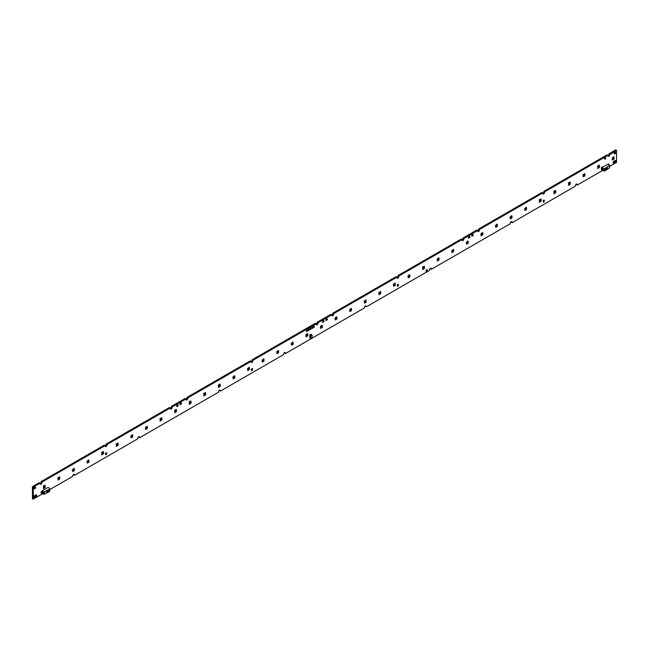 <?xml version="1.0" encoding="UTF-8"?>
<svg xmlns="http://www.w3.org/2000/svg" width="649" height="649" viewBox="0 0 649 649"><rect width="100%" height="100%" fill="white"/><g stroke="black" fill="none" stroke-linecap="round" stroke-linejoin="round"><path stroke-width="0.97" d="M426.669 271.29A0.933 0.544 120 0 0 426.669 269.757A0.933 0.544 120 0 0 426.669 271.29A0.933 0.544 120 0 0 426.669 269.757A0.933 0.544 120 0 0 426.669 271.29M605.038 159.135A0.933 0.544 120 0 0 605.038 157.61A0.933 0.544 120 0 0 605.038 159.135A0.933 0.544 120 0 0 605.038 157.61A0.933 0.544 120 0 0 605.038 159.135M602.069 167.556L601.81 166.769L601.485 167.84L601.81 166.769L602.069 167.556M106.112 452.807A0.811 0.471 120 0 0 105.544 453.805L105.544 454.405A0.811 0.471 120 0 0 106.687 453.74L106.687 453.14A0.811 0.471 120 0 0 106.112 452.807L106.687 453.14M251.982 368.591A0.811 0.471 120 0 0 251.406 369.589L251.406 370.19A0.811 0.471 120 0 0 252.558 369.524L252.558 368.924A0.811 0.471 120 0 0 251.982 368.591L252.558 368.924M397.853 284.376A0.811 0.471 120 0 0 397.277 285.373L397.277 285.974A0.811 0.471 120 0 0 398.421 285.309L398.421 284.708A0.811 0.471 120 0 0 397.853 284.376L398.421 284.708M543.716 200.16A0.811 0.471 120 0 0 543.148 201.149L543.148 201.758A0.811 0.471 120 0 0 544.292 201.093L544.292 200.492A0.811 0.471 120 0 0 543.716 200.16L544.292 200.492M49.316 489.873L72.672 476.39L72.672 475.912A1.249 0.722 -60 0 1 73.556 474.378A1.249 0.722 -60 0 1 74.181 474.314A1.249 0.722 -60 0 1 74.44 474.89L74.44 475.368L137.791 438.797L137.791 438.31A1.249 0.722 -60 0 1 138.675 436.777A1.249 0.722 -60 0 1 139.3 436.72A1.249 0.722 -60 0 1 139.559 437.288L139.559 437.775L218.535 392.174L218.535 391.696A1.249 0.722 -60 0 1 219.419 390.163A1.249 0.722 -60 0 1 220.052 390.098A1.249 0.722 -60 0 1 220.311 390.674L220.311 391.152L283.654 354.581L283.654 354.094A1.249 0.722 -60 0 1 284.546 352.561A1.249 0.722 -60 0 1 285.171 352.496A1.249 0.722 -60 0 1 285.43 353.072L285.43 353.551L364.405 307.959L364.405 307.48A1.249 0.722 -60 0 1 365.29 305.939A1.249 0.722 -60 0 1 365.914 305.882A1.249 0.722 -60 0 1 366.174 306.45L366.174 306.936L429.524 270.357L429.524 269.879A1.249 0.722 -60 0 1 430.409 268.345A1.249 0.722 -60 0 1 431.033 268.28A1.249 0.722 -60 0 1 431.293 268.856L431.293 269.335L510.276 223.743L510.276 223.256A1.249 0.722 -60 0 1 511.161 221.723A1.249 0.722 -60 0 1 511.785 221.666A1.249 0.722 -60 0 1 512.045 222.234L512.045 222.721L575.395 186.141L575.395 185.663A1.249 0.722 -60 0 1 576.28 184.129A1.249 0.722 -60 0 1 576.904 184.065A1.249 0.722 -60 0 1 577.164 184.641L577.164 185.119L602.67 170.395M453.383 249.354L451.72 250.709L453.383 249.354M408.01 277.594L409.624 277.05L408.01 277.594M409.624 274.616L407.961 275.971L409.624 274.616M451.769 252.331L453.383 251.788L451.769 252.331M467.97 240.933L466.306 242.28L467.97 240.933M466.355 243.91L467.97 243.367L466.355 243.91M364.251 302.856L365.866 302.312L364.251 302.856M380.452 291.458L378.781 292.813L380.452 291.458M378.838 294.435L380.452 293.892L378.838 294.435M395.038 283.037L393.367 284.392L395.038 283.037M393.424 286.014L395.038 285.471L393.424 286.014M599.254 167.572L597.591 168.537L599.254 167.572M599.254 165.138L597.591 166.095L599.254 165.138M320.492 328.126L322.107 327.583L320.492 328.126M351.279 308.299L349.608 309.654L351.279 308.299M349.665 311.285L351.279 310.733L349.665 311.285M365.866 299.879L364.194 301.233L365.866 299.879M335.079 319.706L336.693 319.162L335.079 319.706M336.693 316.728L335.022 318.075L336.693 316.728M584.668 173.559L582.997 174.914L584.668 173.559M570.082 181.98L568.41 182.945L570.082 181.98M568.41 185.379L570.082 184.413L568.41 185.379M583.053 176.536L584.668 175.993L583.053 176.536M613.84 156.717L612.177 158.064L613.84 156.717M612.226 159.695L613.84 159.143L612.226 159.695M437.183 260.752L438.797 260.208L437.183 260.752M422.548 269.595L424.211 268.629L422.548 269.595M424.211 266.195L422.548 267.161L424.211 266.195M526.323 207.242L524.652 208.597L526.323 207.242M524.708 210.219L526.323 209.676L524.708 210.219M482.556 232.512L480.893 233.859L482.556 232.512M480.941 235.49L482.556 234.938L480.941 235.49M539.238 202.22L540.909 201.255L539.238 202.22M495.528 227.061L497.142 226.517L495.528 227.061M497.142 224.083L495.479 225.438L497.142 224.083M540.909 198.821L539.238 199.787L540.909 198.821M553.824 193.8L555.495 192.834L553.824 193.8M555.495 190.4L553.824 191.366L555.495 190.4M438.797 257.775L437.134 259.129L438.797 257.775M510.114 218.64L511.736 218.096L510.114 218.64M511.736 215.663L510.065 217.017L511.736 215.663M88.71 459.89L87.047 461.244L88.71 459.89M87.096 462.867L88.71 462.323L87.096 462.867M116.22 446.447L117.891 445.482L116.22 446.447M103.296 451.469L101.633 452.434L103.296 451.469M101.633 454.868L103.296 453.902L101.633 454.868M117.891 443.048L116.22 444.013L117.891 443.048M132.477 434.627L130.806 435.982L132.477 434.627M130.863 437.604L132.477 437.061L130.863 437.604M159.978 421.185L161.65 420.219L159.978 421.185M145.449 429.184L147.063 428.64L145.449 429.184M147.063 426.206L145.392 427.561L147.063 426.206M608.648 164.181L608.081 164.505L608.648 164.181M601.477 168.318L601.396 169.649L601.939 169.381L601.363 169.576L601.939 168.05L601.477 168.318M310.774 338.405L310.774 335.866L312.064 335.119L312.064 337.667L310.774 338.405L309.703 337.699L309.808 335.793M311.001 334.357L310.117 334.389L309.808 335.598L310.117 334.389L311.001 334.357M41.804 492.794L41.804 493.483A1.623 0.933 60 0 1 41.568 492.899L41.106 493.135L41.074 491.999L42.266 491.171L41.074 491.999L41.106 493.135L41.568 492.907L41.568 492.064A1.623 0.933 60 0 1 41.804 491.739L43.978 491.828L43.978 494.173L42.055 493.751L41.804 492.794A0.827 0.479 60 0 1 41.804 492.453L42.055 491.626L41.804 492.453L42.639 492.12C43.743 492.737 43.743 493.191 42.639 493.467L43.296 493.37M72.51 471.296L74.124 470.744L72.51 471.296M74.124 468.318L72.461 469.665L74.124 468.318M57.923 479.716L59.538 479.173L57.923 479.716M44.951 487.594L43.288 488.559L44.951 487.594M44.951 485.16L43.288 486.117L44.951 485.16M59.538 476.739L57.875 478.086L59.538 476.739M190.822 400.944L189.151 401.901L190.822 400.944M189.151 404.343L190.822 403.378L189.151 404.343M176.236 409.365L174.565 410.322L176.236 409.365M174.565 412.764L176.236 411.799L174.565 412.764M161.65 417.786L159.978 418.751L161.65 417.786M232.967 378.651L234.581 378.107L232.967 378.651M234.581 375.674L232.918 377.028L234.581 375.674M219.995 384.094L218.332 385.06L219.995 384.094M203.745 395.922L205.409 394.957L203.745 395.922M205.409 392.523L203.745 393.481L205.409 392.523M218.332 387.494L219.995 386.528L218.332 387.494M307.521 333.57L305.849 334.925L307.521 333.57M305.898 336.547L307.521 336.004L305.898 336.547M322.107 325.149L320.436 326.504L322.107 325.149M291.312 344.968L292.926 344.424L291.312 344.968M292.926 341.991L291.263 343.345L292.926 341.991M276.725 353.389L278.34 352.845L276.725 353.389M263.754 358.832L262.091 360.187L263.754 358.832M262.139 361.809L263.754 361.266L262.139 361.809M278.34 350.411L276.677 351.766L278.34 350.411M247.553 370.23L249.167 369.687L247.553 370.23M249.167 367.253L247.504 368.608L249.167 367.253M35.111 488.51A0.811 0.471 120 0 0 35.111 487.188L34.584 487.488A0.811 0.471 120 0 0 34.584 488.811L35.111 488.51L34.275 488.032A0.811 0.471 120 0 0 34.786 487.375M177.639 406.217A0.811 0.471 120 0 0 177.639 404.895L177.12 405.195A0.811 0.471 120 0 0 177.12 406.517L177.639 406.217L176.812 405.739A0.811 0.471 120 0 0 177.315 405.081M180.974 404.295A0.811 0.471 120 0 0 180.974 402.972L180.454 403.272A0.811 0.471 120 0 0 180.454 404.595L180.974 404.295L180.138 403.816A0.811 0.471 120 0 0 180.649 403.159M323.51 322.001A0.811 0.471 120 0 0 323.51 320.679L322.991 320.979A0.811 0.471 120 0 0 322.991 322.302L323.51 322.001L322.675 321.523A0.811 0.471 120 0 0 323.186 320.866M326.845 320.079A0.811 0.471 120 0 0 326.845 318.756L326.325 319.057A0.811 0.471 120 0 0 326.325 320.379L326.845 320.079L326.009 319.6A0.811 0.471 120 0 0 326.52 318.943M469.381 237.785A0.811 0.471 120 0 0 469.381 236.463L468.862 236.763A0.811 0.471 120 0 0 468.862 238.086L469.381 237.785L468.546 237.307A0.811 0.471 120 0 0 469.057 236.65M472.715 235.863A0.811 0.471 120 0 0 472.715 234.54L472.188 234.841A0.811 0.471 120 0 0 472.188 236.163L472.715 235.863L471.88 235.384A0.811 0.471 120 0 0 472.391 234.727M615.244 153.57A0.811 0.471 120 0 0 615.244 152.247L614.725 152.547A0.811 0.471 120 0 0 614.725 153.87L615.244 153.57L614.416 153.091A0.811 0.471 120 0 0 614.928 152.434M34.843 495.52A1.103 0.641 120 0 0 34.121 496.493A1.103 0.641 120 0 0 34.292 497.377A1.103 0.641 120 0 0 34.843 497.321L35.938 496.696A1.103 0.641 120 0 0 36.66 495.722A1.103 0.641 120 0 0 36.49 494.83A1.103 0.641 120 0 0 35.938 494.887L34.843 495.52M613.889 161.212A1.103 0.641 120 0 0 613.175 162.185A1.103 0.641 120 0 0 613.337 163.069A1.103 0.641 120 0 0 613.889 163.013L614.984 162.38A1.103 0.641 120 0 0 615.706 161.406A1.103 0.641 120 0 0 615.536 160.522A1.103 0.641 120 0 0 614.984 160.579L613.889 161.212M609.598 166.395L616.55 162.38L616.55 150.349L609.727 154.77A1.249 0.722 -60 0 1 609.176 156.036A1.249 0.722 -60 0 1 608.21 156.368A1.249 0.722 -60 0 1 607.951 155.792L607.951 155.314L544.608 191.885L544.608 192.372A1.249 0.722 -60 0 1 544.057 193.629A1.249 0.722 -60 0 1 543.091 193.97A1.249 0.722 -60 0 1 542.832 193.394L542.832 192.915L479.489 229.486L479.489 229.965A1.249 0.722 -60 0 1 478.938 231.231A1.249 0.722 -60 0 1 477.972 231.563A1.249 0.722 -60 0 1 477.713 230.987L477.713 230.509L463.857 238.508L463.857 238.986A1.249 0.722 -60 0 1 463.313 240.252A1.249 0.722 -60 0 1 462.348 240.584A1.249 0.722 -60 0 1 462.088 240.016L462.088 239.53L398.737 276.109L398.737 276.588A1.249 0.722 -60 0 1 398.194 277.845A1.249 0.722 -60 0 1 397.229 278.186A1.249 0.722 -60 0 1 396.969 277.61L396.969 277.131L333.618 313.702L333.618 314.181A1.249 0.722 -60 0 1 333.067 315.446A1.249 0.722 -60 0 1 332.101 315.779A1.249 0.722 -60 0 1 331.842 315.203L331.842 314.724L317.986 322.723L317.986 323.21A1.249 0.722 -60 0 1 317.442 324.468A1.249 0.722 -60 0 1 316.477 324.8A1.249 0.722 -60 0 1 316.217 324.232L316.217 323.746L252.867 360.325L252.867 360.803A1.249 0.722 -60 0 1 252.323 362.061A1.249 0.722 -60 0 1 251.358 362.402A1.249 0.722 -60 0 1 251.098 361.826L251.098 361.347L187.748 397.918L187.748 398.397A1.249 0.722 -60 0 1 187.204 399.662A1.249 0.722 -60 0 1 186.239 399.995A1.249 0.722 -60 0 1 185.979 399.419L185.979 398.94L172.123 406.939L172.123 407.426A1.249 0.722 -60 0 1 171.571 408.683A1.249 0.722 -60 0 1 170.606 409.016A1.249 0.722 -60 0 1 170.346 408.448L170.346 407.961L106.996 444.541L106.996 445.019A1.249 0.722 -60 0 1 106.452 446.277A1.249 0.722 -60 0 1 105.487 446.617A1.249 0.722 -60 0 1 105.227 446.041L105.227 445.563L41.877 482.134L41.877 482.613A1.249 0.722 -60 0 1 41.333 483.878A1.249 0.722 -60 0 1 40.368 484.211A1.249 0.722 -60 0 1 40.108 483.643L40.108 483.156L33.286 487.099L33.286 499.13L42.331 493.905M313.832 327.112L313.581 326.561L313.248 327.826L313.508 326.309L313.832 326.804L314.092 325.912L314.416 327.153L314.075 326.277L313.832 327.112L313.581 326.561L313.248 327.826L314.092 325.912L314.416 327.153L314.075 326.277L313.832 327.112M306.539 330.568L306.993 330.382L306.669 331.696L306.847 330.544L306.214 330.836L306.993 330.382L306.669 331.696L306.539 330.568M307.585 329.968L308.04 329.781L307.715 331.095L307.886 329.943L307.261 330.227L308.04 329.781L307.715 331.095L307.585 329.968M308.616 329.822L308.94 330.309L308.356 330.649L308.81 329.862L308.291 329.789L308.875 328.921L308.421 329.708L308.94 330.309L308.356 330.649L308.81 329.862L308.291 329.789L308.94 328.962L308.616 329.822M309.273 329.205L309.857 328.8L309.273 329.205M310.563 328.84L310.117 329.635L310.117 328.28L310.246 329.311L310.571 328.621L310.895 328.938L310.96 327.721L310.96 329.221L310.563 328.84L310.117 329.635L310.117 328.28L310.246 329.311L310.571 328.621L310.895 328.938L311.025 327.753L311.025 329.108L310.563 328.84M311.358 328.005L311.942 327.591L311.358 328.005M312.331 328.362L312.201 327.453L312.98 327.007L312.98 327.98L312.591 326.926L312.266 328.467L312.201 327.453L312.98 327.007L312.98 327.98L312.591 326.926L312.331 328.353M609.727 154.292L608.892 153.813L615.714 149.87L616.55 150.349M576.328 184.105A1.249 0.722 -60 0 1 576.328 184.162L577.164 185.119M511.209 221.698A1.249 0.722 -60 0 1 511.209 221.755L512.045 222.721M430.465 268.321A1.249 0.722 -60 0 1 430.465 268.378L431.293 269.335M365.338 305.914A1.249 0.722 -60 0 1 365.346 305.971L366.174 306.936M284.595 352.537A1.249 0.722 -60 0 1 284.595 352.594L285.43 353.551M219.476 390.13A1.249 0.722 -60 0 1 219.476 390.187L220.311 391.152M138.724 436.753A1.249 0.722 -60 0 1 138.724 436.809L139.559 437.775M73.605 474.346A1.249 0.722 -60 0 1 73.605 474.403L74.44 475.368M40.108 483.156L39.273 482.678L32.45 486.62L32.45 498.651L33.286 499.13M32.45 486.62L33.286 487.099M105.227 445.563L104.392 445.076L41.049 481.655L41.049 482.134A1.249 0.722 -60 0 1 40.108 483.7M41.049 481.655L41.877 482.134M170.346 407.961L169.511 407.483L106.168 444.054L106.168 444.541A1.249 0.722 -60 0 1 105.227 446.098M106.168 444.054L106.996 444.541M185.979 398.94L185.143 398.462L171.287 406.461L171.287 406.939A1.249 0.722 -60 0 1 170.346 408.505M171.287 406.461L172.123 406.939M251.098 361.347L250.263 360.86L186.912 397.439L186.912 397.918A1.249 0.722 -60 0 1 185.979 399.484M186.912 397.439L187.748 397.918M316.217 323.746L315.382 323.267L252.031 359.838L252.031 360.325A1.249 0.722 -60 0 1 251.098 361.882M252.031 359.838L252.867 360.325M331.842 314.724L331.014 314.246L317.158 322.245L317.158 322.723A1.249 0.722 -60 0 1 316.217 324.289M317.158 322.245L317.986 322.723M396.969 277.131L396.133 276.644L332.783 313.224L332.783 313.702A1.249 0.722 -60 0 1 331.85 315.26M332.783 313.224L333.618 313.702M462.088 239.53L461.252 239.051L397.902 275.622L397.902 276.109A1.249 0.722 -60 0 1 396.969 277.667M397.902 275.622L398.737 276.109M477.713 230.509L476.877 230.03L463.021 238.029L463.021 238.508A1.249 0.722 -60 0 1 462.088 240.073M463.021 238.029L463.857 238.508M542.832 192.915L542.004 192.428L478.654 229.008L478.654 229.486A1.249 0.722 -60 0 1 477.713 231.044M478.654 229.008L479.489 229.486M607.951 155.314L607.123 154.835L543.773 191.406L543.773 191.885A1.249 0.722 -60 0 1 542.832 193.451M543.773 191.406L544.608 191.885M608.892 153.813L608.892 154.292A1.249 0.722 -60 0 1 607.959 155.857M105.544 454.032A0.811 0.471 120 0 0 105.852 453.262L105.852 453.034M251.406 369.816A0.811 0.471 120 0 0 251.723 369.046L251.723 368.819M397.277 285.601A0.811 0.471 120 0 0 397.594 284.83L397.594 284.603M543.148 201.385A0.811 0.471 120 0 0 543.456 200.614L543.456 200.387M34.064 496.81L35.111 496.209A1.103 0.641 120 0 0 35.89 494.919M613.11 162.501L614.157 161.901A1.103 0.641 120 0 0 614.936 160.611M309.76 335.825L309.808 335.306L310.595 335.379L310.011 335.038M310.579 335.379L309.971 334.973L310.741 334.519L311.366 334.876L309.971 334.957L311.358 334.868L310.595 335.379L311.69 334.738L312.064 335.119M310.96 334.641L311.69 334.738M310.263 338.275L310.263 335.565L310.774 335.866M42.842 492.169A0.827 0.479 -120 0 0 43.54 493.078M42.055 493.224L42.639 493.467M46.947 490.522L46.639 492.859L44.513 494.092L44.513 491.747L49.275 489.322A1.476 0.852 0 0 0 49.705 488.721A1.476 0.852 0 0 0 49.275 488.121L48.05 487.415L42.266 490.749L42.98 491.163L42.282 491.569M44.513 491.747L43.978 491.828M42.266 491.471L42.266 490.749M49.275 489.322L49.275 489.597A1.476 0.852 0 0 0 49.705 488.989A1.476 0.852 0 0 0 49.689 488.859M49.275 489.597L47.304 490.466M42.98 491.163A1.623 0.933 -120 0 0 42.672 491.236A1.623 0.933 -120 0 0 42.453 491.471M46.639 492.859L49.275 491.666A1.476 0.852 0 0 0 49.705 491.066A1.476 0.852 0 0 0 49.689 490.936M43.978 494.173L44.513 494.092M49.316 490.222A1.476 0.852 180 0 1 49.705 490.798A1.476 0.852 180 0 1 49.275 491.398L49.275 491.666M47.304 492.81L49.275 491.398M41.568 492.786L41.512 492.088M41.512 492.81L41.439 492.047M48.991 489.76L48.991 490.96A1.29 0.746 0 0 0 49.316 490.466L49.316 489.573M48.991 490.96L47.864 491.893L47.409 491.626L47.247 492.266L47.044 490.952L47.247 492.266M47.044 492.275L47.044 490.952M46.931 492.064L46.639 490.514M47.409 491.066L48.659 489.954M48.164 491.739L48.164 490.417M47.864 491.893L47.653 491.471M47.864 491.626L47.864 490.847M46.671 490.782L46.671 491.918M607.318 169.178L605.241 170.687A1.476 0.852 180 0 1 603.164 170.687L601.939 169.981L601.939 169.259M607.31 166.817L609.435 165.584L609.435 167.929L609.581 165.446M609.435 167.929L607.326 169.154M602.069 169.178L601.939 167.629L603.164 168.342L603.164 170.687M602.069 168.456L601.964 169.243M605.241 170.687L605.241 170.411A1.476 0.852 180 0 1 603.164 170.411M605.241 170.411L607.221 169.543M607.31 168.87L607.326 167.118M609.435 165.584L609.07 164.294M602.767 170.192L602.978 168.505M601.939 167.629L607.724 164.294L608.486 164.741L609.151 164.351M607.318 166.996L605.241 168.342A1.476 0.852 180 0 1 603.164 168.342M604.381 170.168A0.925 0.535 180 0 1 603.578 170.143M604.316 168.854A1.29 0.746 180 0 1 603.132 168.651L602.824 168.594M603.164 168.61A1.476 0.852 -0 0 0 605.241 168.61L605.241 168.342M607.221 167.199L605.241 168.61M601.81 169.332L601.81 168.61M608.429 164.627L608.94 164.327M606.442 167.921L605.452 168.489M606.888 167.823L607.213 168.943M607.164 169L606.718 168.716L606.523 169.357L604.925 169.997A1.29 0.746 180 0 1 603.132 169.981L603.132 168.651M604.925 169.997L604.9 168.756L604.925 169.997M606.255 168.205L606.255 169.535M606.888 168.87L606.888 168.107M613.954 158.178A0.957 0.552 120 0 0 612.599 158.956A0.957 0.552 120 0 0 613.954 158.178A0.957 0.552 120 0 0 612.599 158.956A0.957 0.552 120 0 0 613.954 158.178M614.059 157.212L612.226 157.958L612.494 159.922L614.059 159.021L614.059 157.212L612.226 157.958M613.264 157.48L612.851 157.602L613.264 157.48M612.494 158.121L612.494 159.922M599.368 166.598A0.957 0.552 120 0 0 598.013 167.385A0.957 0.552 120 0 0 599.368 166.598A0.957 0.552 120 0 0 598.013 167.385A0.957 0.552 120 0 0 599.368 166.598M599.473 165.641L597.64 166.387L597.907 168.342L599.473 167.442L599.473 165.641L597.64 166.387M598.678 165.901L598.264 166.022L598.678 165.901M597.907 166.542L597.907 168.342M584.781 175.019A0.957 0.552 120 0 0 583.427 175.806A0.957 0.552 120 0 0 584.781 175.019A0.957 0.552 120 0 0 583.427 175.806A0.957 0.552 120 0 0 584.781 175.019M584.887 174.062L583.053 174.808L583.321 176.763L584.887 175.863L584.887 174.062L583.053 174.808M584.092 174.321L583.678 174.443L584.092 174.321M583.321 174.962L583.321 176.763M570.195 183.44A0.957 0.552 120 0 0 568.84 184.227A0.957 0.552 120 0 0 570.195 183.44A0.957 0.552 120 0 0 568.84 184.227A0.957 0.552 120 0 0 570.195 183.44M570.301 182.483L568.467 183.229L568.735 185.184L570.301 184.284L570.301 182.483L568.467 183.229M569.506 182.742L569.092 182.864L569.506 182.742M568.735 183.383L568.735 185.184M555.609 191.869A0.957 0.552 120 0 0 554.254 192.648A0.957 0.552 120 0 0 555.609 191.869A0.957 0.552 120 0 0 554.254 192.648A0.957 0.552 120 0 0 555.609 191.869M555.714 190.903L553.881 191.65L554.149 193.613L555.714 192.704L555.714 190.903L553.881 191.65M554.919 191.171L554.506 191.285L554.919 191.171M554.149 191.804L554.149 193.613M541.023 200.29A0.957 0.552 120 0 0 539.668 201.068A0.957 0.552 120 0 0 541.023 200.29A0.957 0.552 120 0 0 539.668 201.068A0.957 0.552 120 0 0 541.023 200.29M541.128 199.324L539.295 200.07L539.562 202.034L541.128 201.125L541.128 199.324L539.295 200.07M540.333 199.592L539.919 199.705L540.333 199.592M539.562 200.225L539.562 202.034M526.436 208.71A0.957 0.552 120 0 0 525.082 209.489A0.957 0.552 120 0 0 526.436 208.71A0.957 0.552 120 0 0 525.082 209.489A0.957 0.552 120 0 0 526.436 208.71M526.542 207.745L524.708 208.491L524.976 210.454L526.542 209.554L526.542 207.745L524.708 208.491M525.747 208.013L525.333 208.134L525.747 208.013M524.976 208.645L524.976 210.454M511.85 217.131A0.957 0.552 120 0 0 510.495 217.91A0.957 0.552 120 0 0 511.85 217.131A0.957 0.552 120 0 0 510.495 217.91A0.957 0.552 120 0 0 511.85 217.131M511.956 216.166L510.114 216.912L510.39 218.875L511.956 217.975L511.956 216.166L510.114 216.912M511.161 216.433L510.747 216.555L511.161 216.433M510.39 217.066L510.39 218.875M497.264 225.552A0.957 0.552 120 0 0 495.909 226.331A0.957 0.552 120 0 0 497.264 225.552A0.957 0.552 120 0 0 495.909 226.331A0.957 0.552 120 0 0 497.264 225.552M497.361 224.586L495.528 225.333L495.804 227.296L497.361 226.396L497.361 224.586L495.528 225.333M496.574 224.854L496.152 224.976L496.574 224.854M495.804 225.495L495.804 227.296M482.678 233.973A0.957 0.552 120 0 0 481.323 234.751A0.957 0.552 120 0 0 482.678 233.973A0.957 0.552 120 0 0 481.323 234.751A0.957 0.552 120 0 0 482.678 233.973M482.775 233.007L480.941 233.754L481.217 235.717L482.775 234.816L482.775 233.007L480.941 233.754M481.988 233.275L481.566 233.397L481.988 233.275M481.217 233.916L481.217 235.717M468.083 242.393A0.957 0.552 120 0 0 466.728 243.18A0.957 0.552 120 0 0 468.083 242.393A0.957 0.552 120 0 0 466.728 243.18A0.957 0.552 120 0 0 468.083 242.393M468.189 241.436L466.355 242.174L466.631 244.138L468.189 243.237L468.189 241.436L466.355 242.174M467.402 241.696L466.98 241.817L467.402 241.696M466.631 242.337L466.631 244.138M453.497 250.814A0.957 0.552 120 0 0 452.142 251.601A0.957 0.552 120 0 0 453.497 250.814A0.957 0.552 120 0 0 452.142 251.601A0.957 0.552 120 0 0 453.497 250.814M453.602 249.857L451.769 250.603L452.045 252.558L453.602 251.658L453.602 249.857L451.769 250.603M452.815 250.116L452.394 250.238L452.815 250.116M452.045 250.757L452.045 252.558M438.911 259.235A0.957 0.552 120 0 0 437.556 260.022A0.957 0.552 120 0 0 438.911 259.235A0.957 0.552 120 0 0 437.556 260.022A0.957 0.552 120 0 0 438.911 259.235M439.016 258.278L437.183 259.024L437.458 260.979L439.016 260.079L439.016 258.278L437.183 259.024M438.229 258.537L437.807 258.659L438.229 258.537M437.458 259.178L437.458 260.979M424.324 267.664A0.957 0.552 120 0 0 422.97 268.443A0.957 0.552 120 0 0 424.324 267.664A0.957 0.552 120 0 0 422.97 268.443A0.957 0.552 120 0 0 424.324 267.664M424.43 266.698L422.596 267.445L422.864 269.408L424.43 268.499L424.43 266.698L422.596 267.445M423.635 266.958L423.221 267.08L423.635 266.958M422.864 267.599L422.864 269.408M409.738 276.085A0.957 0.552 120 0 0 408.383 276.863A0.957 0.552 120 0 0 409.738 276.085A0.957 0.552 120 0 0 408.383 276.863A0.957 0.552 120 0 0 409.738 276.085M409.844 275.119L408.01 275.866L408.278 277.829L409.844 276.92L409.844 275.119L408.01 275.866M409.048 275.387L408.635 275.501L409.048 275.387M408.278 276.02L408.278 277.829M395.152 284.505A0.957 0.552 120 0 0 393.797 285.284A0.957 0.552 120 0 0 395.152 284.505A0.957 0.552 120 0 0 393.797 285.284A0.957 0.552 120 0 0 395.152 284.505M395.257 283.54L393.424 284.286L393.692 286.25L395.257 285.349L395.257 283.54L393.424 284.286M394.462 283.808L394.048 283.929L394.462 283.808M393.692 284.44L393.692 286.25M380.565 292.926A0.957 0.552 120 0 0 379.211 293.705A0.957 0.552 120 0 0 380.565 292.926A0.957 0.552 120 0 0 379.211 293.705A0.957 0.552 120 0 0 380.565 292.926M380.671 291.961L378.838 292.707L379.105 294.67L380.671 293.77L380.671 291.961L378.838 292.707M379.876 292.228L379.462 292.35L379.876 292.228M379.105 292.861L379.105 294.67M365.979 301.347A0.957 0.552 120 0 0 364.624 302.126A0.957 0.552 120 0 0 365.979 301.347A0.957 0.552 120 0 0 364.624 302.126A0.957 0.552 120 0 0 365.979 301.347M366.085 300.382L364.251 301.128L364.519 303.091L366.085 302.191L366.085 300.382L364.251 301.128M365.29 300.649L364.876 300.771L365.29 300.649M364.519 301.29L364.519 303.091M351.393 309.768A0.957 0.552 120 0 0 350.038 310.547A0.957 0.552 120 0 0 351.393 309.768A0.957 0.552 120 0 0 350.038 310.547A0.957 0.552 120 0 0 351.393 309.768M351.498 308.802L349.665 309.549L349.933 311.512L351.498 310.611L351.498 308.802L349.665 309.549M350.703 309.07L350.29 309.192L350.703 309.07M349.933 309.711L349.933 311.512M336.807 318.188A0.957 0.552 120 0 0 335.452 318.975A0.957 0.552 120 0 0 336.807 318.188A0.957 0.552 120 0 0 335.452 318.975A0.957 0.552 120 0 0 336.807 318.188M336.912 317.231L335.079 317.969L335.346 319.933L336.912 319.032L336.912 317.231L335.079 317.969M336.117 317.491L335.703 317.612L336.117 317.491M335.346 318.132L335.346 319.933M322.22 326.609A0.957 0.552 120 0 0 320.866 327.396A0.957 0.552 120 0 0 322.22 326.609A0.957 0.552 120 0 0 320.866 327.396A0.957 0.552 120 0 0 322.22 326.609M322.326 325.652L320.492 326.398L320.76 328.353L322.326 327.453L322.326 325.652L320.492 326.398M321.531 325.912L321.117 326.033L321.531 325.912M320.76 326.552L320.76 328.353M307.634 335.03A0.957 0.552 120 0 0 306.279 335.817A0.957 0.552 120 0 0 307.634 335.03A0.957 0.552 120 0 0 306.279 335.817A0.957 0.552 120 0 0 307.634 335.03M307.731 334.073L305.898 334.819L306.174 336.774L307.731 335.874L307.731 334.073L305.898 334.819M306.945 334.332L306.531 334.454L306.945 334.332M306.174 334.973L306.174 336.774M293.048 343.451A0.957 0.552 120 0 0 291.693 344.238A0.957 0.552 120 0 0 293.048 343.451A0.957 0.552 120 0 0 291.693 344.238A0.957 0.552 120 0 0 293.048 343.451M293.145 342.494L291.312 343.24L291.588 345.203L293.145 344.294L293.145 342.494L291.312 343.24M292.358 342.753L291.936 342.875L292.358 342.753M291.588 343.394L291.588 345.203M278.462 351.88A0.957 0.552 120 0 0 277.107 352.658A0.957 0.552 120 0 0 278.462 351.88A0.957 0.552 120 0 0 277.107 352.658A0.957 0.552 120 0 0 278.453 351.88M278.559 350.914L276.725 351.661L277.001 353.624L278.559 352.715L278.559 350.914L276.725 351.661M277.772 351.182L277.35 351.296L277.772 351.182M277.001 351.815L277.001 353.624M263.867 360.3A0.957 0.552 120 0 0 262.512 361.079A0.957 0.552 120 0 0 263.867 360.3A0.957 0.552 120 0 0 262.512 361.079A0.957 0.552 120 0 0 263.867 360.3M263.973 359.335L262.139 360.081L262.415 362.045L263.973 361.144L263.973 359.335L262.139 360.081M263.186 359.603L262.764 359.724L263.186 359.603M262.415 360.236L262.415 362.045M249.281 368.721A0.957 0.552 120 0 0 247.926 369.5A0.957 0.552 120 0 0 249.281 368.721A0.957 0.552 120 0 0 247.926 369.5A0.957 0.552 120 0 0 249.281 368.721M249.386 367.756L247.553 368.502L247.829 370.465L249.386 369.565L249.386 367.756L247.553 368.502M248.599 368.024L248.178 368.145L248.599 368.024M247.829 368.656L247.829 370.465M234.695 377.142A0.957 0.552 120 0 0 233.34 377.921A0.957 0.552 120 0 0 234.695 377.142A0.957 0.552 120 0 0 233.34 377.921A0.957 0.552 120 0 0 234.695 377.142M234.8 376.177L232.967 376.923L233.234 378.886L234.8 377.986L234.8 376.177L232.967 376.923M234.013 376.444L233.591 376.566L234.013 376.444M233.234 377.077L233.234 378.886M220.108 385.563A0.957 0.552 120 0 0 218.754 386.342A0.957 0.552 120 0 0 220.108 385.563A0.957 0.552 120 0 0 218.754 386.342A0.957 0.552 120 0 0 220.108 385.563M220.214 384.597L218.38 385.344L218.648 387.307L220.214 386.406L220.214 384.597L218.38 385.344M219.419 384.865L219.005 384.987L219.419 384.865M218.648 385.506L218.648 387.307M205.522 393.984A0.957 0.552 120 0 0 204.167 394.77A0.957 0.552 120 0 0 205.522 393.984A0.957 0.552 120 0 0 204.167 394.77A0.957 0.552 120 0 0 205.522 393.984M205.628 393.018L203.794 393.765L204.062 395.728L205.628 394.827L205.628 393.018L203.794 393.765M204.833 393.286L204.419 393.408L204.833 393.286M204.062 393.927L204.062 395.728M190.936 402.404A0.957 0.552 120 0 0 189.581 403.191A0.957 0.552 120 0 0 190.936 402.404A0.957 0.552 120 0 0 189.581 403.191A0.957 0.552 120 0 0 190.936 402.404M191.041 401.447L189.208 402.193L189.476 404.149L191.041 403.248L191.041 401.447L189.208 402.193M190.246 401.707L189.833 401.828L190.246 401.707M189.476 402.348L189.476 404.149M176.35 410.825A0.957 0.552 120 0 0 174.995 411.612A0.957 0.552 120 0 0 176.35 410.825A0.957 0.552 120 0 0 174.995 411.612A0.957 0.552 120 0 0 176.35 410.825M176.455 409.868L174.622 410.614L174.889 412.569L176.455 411.669L176.455 409.868L174.622 410.614M175.66 410.127L175.246 410.249L175.66 410.127M174.889 410.768L174.889 412.569M161.763 419.246A0.957 0.552 120 0 0 160.408 420.033A0.957 0.552 120 0 0 161.763 419.246A0.957 0.552 120 0 0 160.408 420.033A0.957 0.552 120 0 0 161.763 419.246M161.869 418.289L160.035 419.035L160.303 420.99L161.869 420.09L161.869 418.289L160.035 419.035M161.074 418.548L160.66 418.67L161.074 418.548M160.303 419.189L160.303 420.99M147.177 427.675A0.957 0.552 120 0 0 145.822 428.454A0.957 0.552 120 0 0 147.177 427.675A0.957 0.552 120 0 0 145.822 428.454A0.957 0.552 120 0 0 147.177 427.675M147.282 426.709L145.449 427.456L145.717 429.419L147.282 428.51L147.282 426.709L145.449 427.456M146.487 426.977L146.074 427.091L146.487 426.977M145.717 427.61L145.717 429.419M132.591 436.096A0.957 0.552 120 0 0 131.236 436.874A0.957 0.552 120 0 0 132.591 436.096A0.957 0.552 120 0 0 131.236 436.874A0.957 0.552 120 0 0 132.591 436.096M132.696 435.13L130.863 435.877L131.13 437.84L132.696 436.931L132.696 435.13L130.863 435.877M131.901 435.398L131.487 435.511L131.901 435.398M131.13 436.031L131.13 437.84M118.004 444.516A0.957 0.552 120 0 0 116.65 445.295A0.957 0.552 120 0 0 118.004 444.516A0.957 0.552 120 0 0 116.65 445.295A0.957 0.552 120 0 0 118.004 444.516M118.11 443.551L116.268 444.297L116.544 446.261L118.11 445.36L118.11 443.551L116.268 444.297M117.315 443.819L116.901 443.94L117.315 443.819M116.544 444.451L116.544 446.261M103.418 452.937A0.957 0.552 120 0 0 102.063 453.716A0.957 0.552 120 0 0 103.418 452.937A0.957 0.552 120 0 0 102.063 453.716A0.957 0.552 120 0 0 103.418 452.937M103.516 451.972L101.682 452.718L101.958 454.681L103.516 453.781L103.516 451.972L101.682 452.718M102.729 452.239L102.307 452.361L102.729 452.239M101.958 452.872L101.958 454.681M88.832 461.358A0.957 0.552 120 0 0 87.477 462.137A0.957 0.552 120 0 0 88.832 461.358A0.957 0.552 120 0 0 87.477 462.137A0.957 0.552 120 0 0 88.832 461.358M88.929 460.392L87.096 461.139L87.372 463.102L88.929 462.202L88.929 460.392L87.096 461.139M88.142 460.66L87.72 460.782L88.142 460.66M87.372 461.301L87.372 463.102M74.237 469.779A0.957 0.552 120 0 0 72.891 470.566A0.957 0.552 120 0 0 74.237 469.779A0.957 0.552 120 0 0 72.891 470.557A0.957 0.552 120 0 0 74.237 469.779M74.343 468.813L72.51 469.56L72.785 471.523L74.343 470.622L74.343 468.813L72.51 469.56M73.556 469.081L73.134 469.203L73.556 469.081M72.785 469.722L72.785 471.523M59.651 478.199A0.957 0.552 120 0 0 58.296 478.986A0.957 0.552 120 0 0 59.651 478.199A0.957 0.552 120 0 0 58.296 478.986A0.957 0.552 120 0 0 59.651 478.199M59.757 477.242L57.923 477.989L58.199 479.944L59.757 479.043L59.757 477.242L57.923 477.989M58.97 477.502L58.548 477.623L58.97 477.502M58.199 478.143L58.199 479.944M45.065 486.62A0.957 0.552 120 0 0 43.71 487.407A0.957 0.552 120 0 0 45.065 486.62A0.957 0.552 120 0 0 43.71 487.407A0.957 0.552 120 0 0 45.065 486.62M45.17 485.663L43.337 486.409L43.613 488.364L45.17 487.464L45.17 485.663L43.337 486.409M44.383 485.923L43.962 486.044L44.383 485.923M43.613 486.563L43.613 488.364M576.328 184.162L577.164 184.641M511.209 221.755L512.045 222.234M430.465 268.378L431.293 268.856M365.346 305.971L366.174 306.45M284.595 352.594L285.43 353.072M219.476 390.187L220.311 390.674M138.724 436.809L139.559 437.288M73.605 474.403L74.44 474.89M41.049 482.134L41.877 482.613M106.168 444.541L106.996 445.019M171.287 406.939L172.123 407.426M186.912 397.918L187.748 398.397M252.031 360.325L252.867 360.803M317.158 322.723L317.986 323.21M332.783 313.702L333.618 314.181M397.902 276.109L398.737 276.588M463.021 238.508L463.857 238.986M478.654 229.486L479.489 229.965M543.773 191.885L544.608 192.372M608.892 154.292L609.727 154.77M613.11 162.566L613.889 163.013M614.157 161.901L614.984 162.38M34.064 496.874L34.843 497.321M35.111 496.209L35.938 496.696M614.157 153.537L614.725 153.87M543.456 200.614L544.292 201.093M471.62 235.83L472.188 236.163M468.286 237.753L468.862 238.086M397.594 284.83L398.421 285.309M325.749 320.046L326.325 320.379M322.415 321.977L322.991 322.302M251.723 369.046L252.558 369.524M179.878 404.262L180.454 404.595M176.544 406.193L177.12 406.517M34.016 488.478L34.584 488.811M105.852 453.262L106.687 453.74M48.975 489.768L48.975 490.969M603.035 168.594L603.035 169.916M41.836 491.723L42.672 491.236M609.598 165.357L609.598 167.71"/></g></svg>
